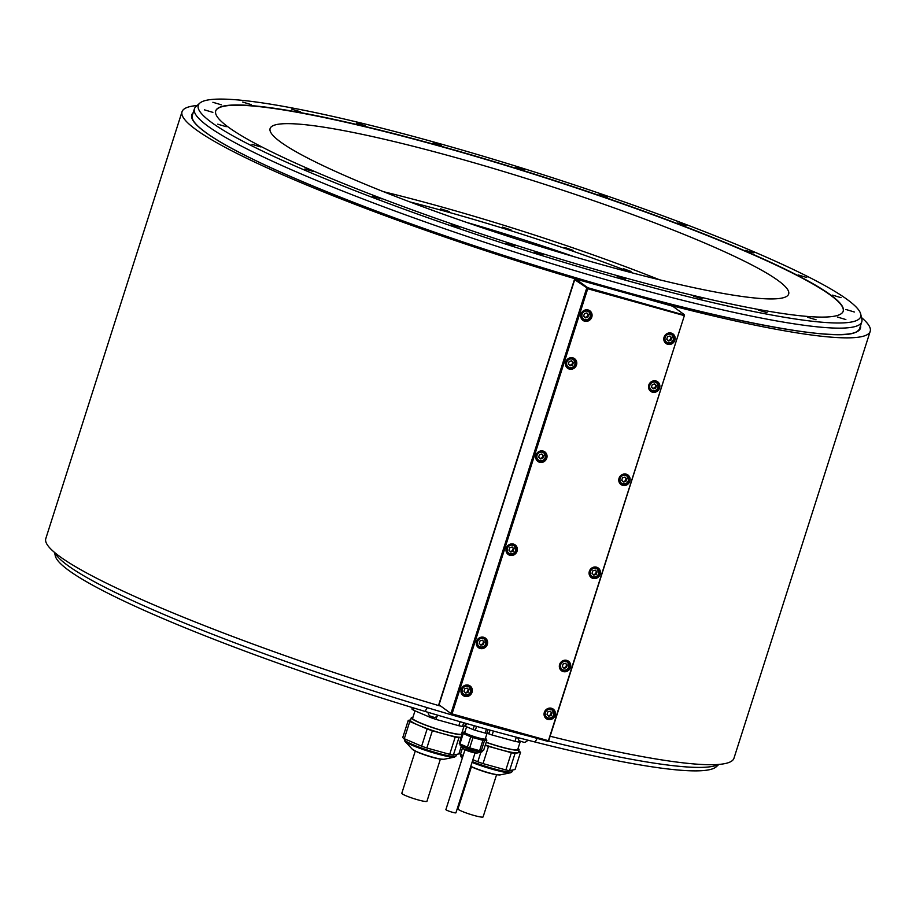 <?xml version="1.0" encoding="UTF-8"?>
<svg xmlns="http://www.w3.org/2000/svg" width="916" height="916" viewBox="0 0 916 916"><rect width="100%" height="100%" fill="white"/><g stroke="black" fill="none" stroke-linecap="round" stroke-linejoin="round"><path stroke-width="1.37" d="M586.732 309.791A5.004 4.706 -54.1 0 1 587.58 310.272L588.931 311.245A5.004 4.706 125.9 0 0 581.42 314.028A5.004 4.706 125.9 0 0 583.057 319.352A5.004 4.706 125.9 0 0 590.557 316.57A5.004 4.706 125.9 0 0 588.931 311.245L590.58 316.593C588.862 320.073 586.355 320.989 583.057 319.352L581.706 318.379A5.004 4.706 -54.1 0 1 580.984 317.715M582.118 319.65A5.908 5.565 125.9 0 0 584.74 320.108M588.919 310.249A5.908 5.565 -54.1 0 1 590.167 312.608M580.984 314.085A5.908 5.565 125.9 0 0 582.92 320.371A5.908 5.565 125.9 0 0 591.793 317.085A5.908 5.565 125.9 0 0 589.858 310.799A5.908 5.565 125.9 0 0 580.984 314.085M684.092 315.562L587.717 288.758L452.035 713.896L548.409 740.701L684.515 315.15L587.74 287.716L575.798 279.071L672.184 305.864L684.115 314.52M461.252 689.267A5.908 5.565 125.9 0 0 463.175 695.565A5.908 5.565 125.9 0 0 472.049 692.267A5.908 5.565 125.9 0 0 470.126 685.981A5.908 5.565 125.9 0 0 461.252 689.267M559.619 664.478A5.908 5.565 125.9 0 0 561.542 670.775A5.908 5.565 125.9 0 0 570.416 667.489A5.908 5.565 125.9 0 0 568.493 661.192A5.908 5.565 125.9 0 0 559.619 664.478M476.538 641.383A5.908 5.565 125.9 0 0 478.461 647.669A5.908 5.565 125.9 0 0 487.335 644.383A5.908 5.565 125.9 0 0 485.4 638.097A5.908 5.565 125.9 0 0 476.538 641.383M589.354 571.286A5.908 5.565 125.9 0 0 591.289 577.584A5.908 5.565 125.9 0 0 600.163 574.298A5.908 5.565 125.9 0 0 598.228 568A5.908 5.565 125.9 0 0 589.354 571.286M506.273 548.192A5.908 5.565 125.9 0 0 508.208 554.478A5.908 5.565 125.9 0 0 517.071 551.192A5.908 5.565 125.9 0 0 515.147 544.894A5.908 5.565 125.9 0 0 506.273 548.192M619.044 478.267A5.908 5.565 125.9 0 0 620.979 484.553A5.908 5.565 125.9 0 0 629.842 481.266A5.908 5.565 125.9 0 0 627.918 474.98A5.908 5.565 125.9 0 0 619.044 478.267M535.963 455.16A5.908 5.565 125.9 0 0 537.898 461.458A5.908 5.565 125.9 0 0 546.76 458.172A5.908 5.565 125.9 0 0 544.837 451.874A5.908 5.565 125.9 0 0 535.963 455.16M565.699 361.969A5.908 5.565 125.9 0 0 567.634 368.266A5.908 5.565 125.9 0 0 576.508 364.98A5.908 5.565 125.9 0 0 574.572 358.683A5.908 5.565 125.9 0 0 565.699 361.969M648.791 385.075A5.908 5.565 125.9 0 0 650.715 391.361A5.908 5.565 125.9 0 0 659.589 388.075A5.908 5.565 125.9 0 0 657.654 381.789A5.908 5.565 125.9 0 0 648.791 385.075M664.077 337.18A5.908 5.565 125.9 0 0 666.001 343.477A5.908 5.565 125.9 0 0 674.874 340.191A5.908 5.565 125.9 0 0 672.939 333.893A5.908 5.565 125.9 0 0 664.077 337.18M544.333 712.373A5.908 5.565 125.9 0 0 546.268 718.659A5.908 5.565 125.9 0 0 555.13 715.373A5.908 5.565 125.9 0 0 553.207 709.087A5.908 5.565 125.9 0 0 544.333 712.373M545.455 717.938A5.908 5.565 125.9 0 0 548.089 718.396M552.268 708.549A5.908 5.565 -54.1 0 1 553.516 710.908M550.081 708.079A5.004 4.706 -54.1 0 1 550.928 708.56L552.268 709.534L553.928 714.881C552.211 718.362 549.703 719.278 546.405 717.64A5.004 4.706 125.9 0 0 553.894 714.892A5.004 4.706 125.9 0 0 552.268 709.534A5.004 4.706 125.9 0 0 544.768 712.316A5.004 4.706 125.9 0 0 546.405 717.64L545.054 716.667A5.004 4.706 -54.1 0 1 544.333 716.003M551.959 713.026L550.276 711.205L547.802 711.869L547.012 714.354L548.695 716.175L551.169 715.51L551.959 713.026L550.104 711.251M551.169 715.51L550.516 715.041L551.317 712.556M548.215 715.671L550.516 715.041M462.374 694.843A5.908 5.565 125.9 0 0 465.007 695.29M469.187 685.443A5.908 5.565 -54.1 0 1 470.435 687.802M467 684.973A5.004 4.706 -54.1 0 1 467.847 685.454L469.187 686.428L470.847 691.786C469.129 695.255 466.622 696.171 463.313 694.534A5.004 4.706 125.9 0 0 470.824 691.752A5.004 4.706 125.9 0 0 469.187 686.428A5.004 4.706 125.9 0 0 461.687 689.21A5.004 4.706 125.9 0 0 463.313 694.534L461.973 693.561A5.004 4.706 -54.1 0 1 461.252 692.908M468.877 689.92L467.194 688.099L464.721 688.775L463.931 691.259L465.603 693.08L468.087 692.416L468.877 689.92L467.023 688.145M468.087 692.416L467.435 691.946L468.225 689.462M465.133 692.565L467.435 691.946M560.741 670.054A5.908 5.565 125.9 0 0 563.374 670.501M567.554 660.654A5.908 5.565 -54.1 0 1 568.802 663.012M569.191 666.962A5.004 4.706 125.9 0 0 567.554 661.65A5.004 4.706 125.9 0 0 560.054 664.421A5.004 4.706 125.9 0 0 561.68 669.745L560.34 668.772A5.004 4.706 -54.1 0 1 559.619 668.119M565.367 660.184A5.004 4.706 -54.1 0 1 566.214 660.676L567.554 661.65L569.214 666.997C567.496 670.466 564.989 671.394 561.68 669.745A5.004 4.706 125.9 0 0 569.18 667.008M567.244 665.142L565.561 663.321L563.088 663.986L562.298 666.47L563.981 668.291L566.454 667.627L567.244 665.142L565.39 663.367M566.454 667.627L565.802 667.157L566.592 664.673M563.5 667.775L565.802 667.157M477.66 646.948A5.908 5.565 125.9 0 0 480.293 647.406M484.472 637.547A5.908 5.565 -54.1 0 1 485.72 639.906M482.274 637.089A5.004 4.706 -54.1 0 1 483.133 637.57L484.472 638.544L486.121 643.891C484.404 647.372 481.896 648.288 478.599 646.65A5.004 4.706 125.9 0 0 486.11 643.868A5.004 4.706 125.9 0 0 484.472 638.544A5.004 4.706 125.9 0 0 476.961 641.326A5.004 4.706 125.9 0 0 478.599 646.65L477.259 645.677A5.004 4.706 -54.1 0 1 476.538 645.013M484.163 642.036L482.48 640.215L480.007 640.879L479.205 643.364L480.889 645.185L483.362 644.52L484.163 642.036L482.308 640.261M483.362 644.52L482.721 644.051L483.511 641.566M480.419 644.669L482.721 644.051M590.488 576.862A5.908 5.565 125.9 0 0 593.11 577.309M597.289 567.462A5.908 5.565 -54.1 0 1 598.537 569.821M595.102 566.993A5.004 4.706 -54.1 0 1 595.95 567.473L597.301 568.447L598.95 573.805C597.232 577.275 594.724 578.191 591.427 576.553A5.004 4.706 125.9 0 0 598.927 573.771A5.004 4.706 125.9 0 0 597.301 568.447A5.004 4.706 125.9 0 0 589.79 571.229A5.004 4.706 125.9 0 0 591.427 576.553L590.087 575.58A5.004 4.706 -54.1 0 1 589.354 574.927M596.98 571.95L595.308 570.13L592.835 570.794L592.034 573.279L593.717 575.099L596.19 574.435L596.98 571.95L595.137 570.176M596.19 574.435L595.549 573.966L596.339 571.481M593.247 574.584L595.549 573.966M507.395 553.756A5.908 5.565 125.9 0 0 510.029 554.203M514.208 544.356A5.908 5.565 -54.1 0 1 515.456 546.715M512.021 543.886A5.004 4.706 -54.1 0 1 512.868 544.379L514.208 545.352L515.868 550.699C514.151 554.18 511.643 555.096 508.346 553.447A5.004 4.706 125.9 0 0 515.845 550.676A5.004 4.706 125.9 0 0 514.208 545.352A5.004 4.706 125.9 0 0 506.708 548.134A5.004 4.706 125.9 0 0 508.346 553.447L506.995 552.474A5.004 4.706 -54.1 0 1 506.273 551.821M513.899 548.844L512.216 547.024L509.743 547.688L508.952 550.173L510.636 551.993L513.109 551.329L513.899 548.844L512.044 547.07M513.109 551.329L512.456 550.86L513.258 548.375M510.155 551.478L512.456 550.86M620.166 483.843A5.908 5.565 125.9 0 0 622.8 484.289M626.979 474.442A5.908 5.565 -54.1 0 1 628.227 476.801M628.616 480.751A5.004 4.706 125.9 0 0 626.991 475.427A5.004 4.706 125.9 0 0 619.479 478.209A5.004 4.706 125.9 0 0 621.117 483.534L619.766 482.56A5.004 4.706 -54.1 0 1 619.044 481.908M624.792 473.973A5.004 4.706 -54.1 0 1 625.639 474.454L626.991 475.427L628.639 480.774C626.922 484.255 624.414 485.171 621.117 483.534A5.004 4.706 125.9 0 0 628.605 480.785M626.67 478.919L624.987 477.099L622.514 477.763L621.724 480.259L623.407 482.079L625.88 481.415L626.67 478.919L624.815 477.144M625.88 481.415L625.227 480.946L626.029 478.45M622.926 481.564L625.227 480.946M537.085 460.737A5.908 5.565 125.9 0 0 539.719 461.183M543.898 451.336A5.908 5.565 -54.1 0 1 545.146 453.695M541.711 450.867A5.004 4.706 -54.1 0 1 542.558 451.359L543.898 452.321L545.558 457.679C543.841 461.149 541.333 462.076 538.024 460.427A5.004 4.706 125.9 0 0 545.535 457.645A5.004 4.706 125.9 0 0 543.898 452.321A5.004 4.706 125.9 0 0 536.398 455.103A5.004 4.706 125.9 0 0 538.024 460.427L536.684 459.454A5.004 4.706 -54.1 0 1 535.963 458.801M543.589 455.825L541.906 454.004L539.432 454.668L538.642 457.153L540.326 458.973L542.799 458.309L543.589 455.825L541.734 454.05M542.799 458.309L542.146 457.84L542.936 455.355M539.845 458.458L542.146 457.84M566.832 367.545A5.908 5.565 125.9 0 0 569.454 367.992M573.634 358.145A5.908 5.565 -54.1 0 1 574.882 360.503M571.447 357.675A5.004 4.706 -54.1 0 1 572.305 358.156L573.645 359.129L575.294 364.488C573.576 367.957 571.069 368.873 567.771 367.236A5.004 4.706 125.9 0 0 575.271 364.454A5.004 4.706 125.9 0 0 573.645 359.129A5.004 4.706 125.9 0 0 566.134 361.912A5.004 4.706 125.9 0 0 567.771 367.236L566.432 366.263A5.004 4.706 -54.1 0 1 565.699 365.61M573.324 362.621L571.653 360.801L569.18 361.476L568.378 363.961L570.061 365.782L572.534 365.118L573.324 362.621L571.481 360.847M572.534 365.118L571.893 364.648L572.683 362.163M569.592 365.266L571.893 364.648M649.913 390.64A5.908 5.565 125.9 0 0 652.547 391.098M656.726 381.251A5.908 5.565 -54.1 0 1 657.974 383.609M654.539 380.781A5.004 4.706 -54.1 0 1 655.387 381.262L656.726 382.235L658.386 387.582C656.669 391.063 654.15 391.979 650.852 390.342A5.004 4.706 125.9 0 0 658.352 387.594A5.004 4.706 125.9 0 0 656.726 382.235A5.004 4.706 125.9 0 0 649.226 385.018A5.004 4.706 125.9 0 0 650.852 390.342L649.513 389.369A5.004 4.706 -54.1 0 1 648.791 388.705M656.417 385.728L654.734 383.907L652.261 384.571L651.471 387.056L653.142 388.876L655.616 388.212L656.417 385.728L654.562 383.953M655.616 388.212L654.974 387.743L655.764 385.258M652.673 388.373L654.974 387.743M665.199 342.756A5.908 5.565 125.9 0 0 667.821 343.202M672.012 333.355A5.908 5.565 -54.1 0 1 673.249 335.714M673.649 339.664A5.004 4.706 125.9 0 0 672.012 334.351A5.004 4.706 125.9 0 0 664.501 337.122A5.004 4.706 125.9 0 0 666.138 342.447L664.798 341.473A5.004 4.706 -54.1 0 1 664.066 340.821M669.814 332.886A5.004 4.706 -54.1 0 1 670.672 333.378L672.012 334.351L673.661 339.699C671.943 343.168 669.436 344.095 666.138 342.447A5.004 4.706 125.9 0 0 673.626 339.71M671.703 337.844L670.02 336.023L667.546 336.687L666.745 339.172L668.428 340.992L670.901 340.328L671.703 337.844L669.848 336.069M670.901 340.328L670.26 339.859L671.05 337.374M667.959 340.477L670.26 339.859M587.717 288.758L587.74 287.716M587.305 288.116L574.698 279.701L575.798 279.071M586.629 288.345L450.947 713.495L439.016 704.839L574.698 279.701M439.016 704.839L450.947 713.495M197.135 105.535A361.179 40.258 17.7 0 0 182.032 111.729A361.179 40.258 17.7 0 0 574.721 278.659L672.665 306.219M574.721 278.659L438.489 705.526L439.485 705.801M672.768 305.921A361.179 40.258 17.7 0 0 870.2 331.352A361.179 40.258 17.7 0 0 861.475 317.543M438.489 705.526A361.179 40.258 -162.3 0 1 45.8 538.597L182.032 111.729M870.2 331.352L733.968 758.219A361.179 40.258 -162.3 0 1 550.413 736.304M718.865 764.425L716.255 766.784A347.633 38.747 -162.3 0 1 535.116 742.029A347.633 38.747 -162.3 0 1 425.116 711.434L427.222 707.656A350.267 39.044 -162.3 0 1 54.857 552.68M427.222 707.656A350.267 39.044 17.7 0 0 529.769 736.338M860.719 314.119L861.842 319.203A350.267 39.044 -162.3 0 1 861.784 321.837A350.267 39.044 -162.3 0 1 623.83 284.716A350.267 39.044 -162.3 0 1 194.41 108.855A350.267 39.044 -162.3 0 1 195.875 106.668L199.745 103.176A347.633 38.747 17.7 0 0 624.494 279.895A347.633 38.747 17.7 0 0 860.719 314.119A347.633 38.747 17.7 0 0 434.447 142.186A347.633 38.747 17.7 0 0 199.745 103.176M861.784 321.837L859.712 328.329A350.267 39.044 -162.3 0 1 856.895 331.489C839.296 345.458 683.462 313.123 518.731 260.247C377.3 215.604 244.229 161.25 205.871 132.545C198.635 127.267 194.272 122.927 192.795 119.549A350.267 39.044 -162.3 0 1 192.337 115.347L194.41 108.855M718.43 764.459A350.267 39.044 -162.3 0 1 548.627 741.101M425.116 711.434A347.633 38.747 -162.3 0 1 55.281 555.84L54.525 552.405M488.022 729.56L486.808 733.384L489.19 732.903L490.071 730.121M431.081 716.587L430.76 717.594L413.414 710.129L414.066 708.091M460.107 721.716L458.824 725.735L435.982 719.392L436.943 716.381M280.834 142.186A272.155 30.343 -162.3 0 1 270.106 128.549A272.155 30.343 -162.3 0 1 496.369 169.334A272.155 30.343 -162.3 0 1 777.936 280.411A272.155 30.343 -162.3 0 1 788.665 294.036A272.155 30.343 -162.3 0 1 562.413 253.251A272.155 30.343 -162.3 0 1 280.834 142.186M843.178 311.291A329.336 36.709 17.7 0 0 830.148 294.929A329.336 36.709 17.7 0 0 490.003 160.689A329.336 36.709 17.7 0 0 215.684 111.031M830.24 294.666A329.336 36.709 17.7 0 0 489.51 160.254A329.336 36.709 17.7 0 0 215.718 110.905A329.336 36.709 17.7 0 0 228.702 127.404A329.336 36.709 17.7 0 0 569.431 261.816A329.336 36.709 17.7 0 0 843.224 311.165A329.336 36.709 17.7 0 0 830.24 294.666M702.057 298.719L693.572 296.177L702.057 298.719M767.013 312.665L758.528 310.135L767.013 312.665M816.053 319.776L807.568 317.245L816.053 319.776M845.857 319.558L837.361 317.016L845.857 319.558M854.376 312.012L845.892 309.471L854.376 312.012M841.037 297.666L832.552 295.135L841.037 297.666M806.744 277.502L798.26 274.96L806.744 277.502M753.845 252.885L745.361 250.343L753.845 252.885M685.935 225.485L677.451 222.954L685.935 225.485M607.652 197.192L599.156 194.65L607.652 197.192M524.318 169.918L515.822 167.376L524.318 169.918M441.615 145.518L433.131 142.976L441.615 145.518M365.186 125.664L356.702 123.133L365.186 125.664M300.23 111.706L291.746 109.176L300.23 111.706M251.19 104.607L242.706 102.065L251.19 104.607M221.386 104.825L212.901 102.294L221.386 104.825M212.867 112.37L204.382 109.828L212.867 112.37M226.206 126.706L217.722 124.175L226.206 126.706M260.499 146.881L252.014 144.339L260.499 146.881M313.398 171.498L304.913 168.956L313.398 171.498M381.308 198.886L372.823 196.356L381.308 198.886M459.603 227.191L451.107 224.649L459.603 227.191M542.936 254.465L534.44 251.934L542.936 254.465M625.628 278.865L617.144 276.323L625.628 278.865M514.941 245.602L506.456 243.072L514.941 245.602M466.427 723.514L465.534 726.319A13.007 1.454 -162.3 0 1 464.87 725.838L465.671 723.308M476.572 726.377L475.312 730.338A13.007 1.454 -162.3 0 1 473.045 729.56L474.27 725.735M473.045 729.56L465.534 726.319M486.808 733.384A13.007 1.454 -162.3 0 1 485.205 733.086L486.476 729.136M485.205 733.086L475.312 730.338M485.365 738.548A11.049 1.237 -162.3 0 1 485.469 739.04A11.049 1.237 -162.3 0 1 475.805 737.094A11.049 1.237 -162.3 0 1 464.95 732.766A11.049 1.237 -162.3 0 1 464.538 732.365A11.049 1.237 -162.3 0 1 464.916 732.033M464.985 731.827A11.645 1.294 17.7 0 0 463.954 732.033A11.645 1.294 17.7 0 0 464.412 732.617A11.645 1.294 17.7 0 0 476.457 737.369A11.645 1.294 17.7 0 0 486.144 739.109A11.645 1.294 17.7 0 0 485.686 738.525A11.645 1.294 17.7 0 0 485.423 738.353M486.144 739.109L485.812 740.151A11.645 1.294 -162.3 0 1 476.137 738.399A11.645 1.294 -162.3 0 1 464.08 733.647A11.645 1.294 -162.3 0 1 463.622 733.063L463.954 732.033M482.904 740.323L473 737.575L469.702 747.903L479.606 750.662L482.904 740.323A13.007 1.454 17.7 0 0 484.495 740.62L486.877 740.139A13.019 1.454 17.7 0 0 486.602 739.91A13.019 1.454 17.7 0 0 486.213 739.659L485.995 739.555M463.691 732.846L462.557 733.075A13.007 1.454 17.7 0 0 463.221 733.556L470.744 736.796A13.007 1.454 17.7 0 0 473 737.575M484.495 740.62L481.198 750.96L483.579 750.467L486.877 740.139M469.702 747.903A13.007 1.454 -162.3 0 1 467.435 747.135L459.924 743.895A13.007 1.454 -162.3 0 1 459.26 743.414L462.557 733.075M481.198 750.96A13.007 1.454 -162.3 0 1 479.606 750.662M463.221 733.556L459.924 743.895M467.435 747.135L470.744 736.796M475.038 752.952L455.939 812.801A5.278 0.584 -162.3 0 1 451.554 812.011A5.278 0.584 -162.3 0 1 446.092 809.858A5.278 0.584 -162.3 0 1 445.886 809.595L464.985 749.746M516.326 737.174L514.987 741.353L492.144 735.01L493.415 731.037M520.918 741.582L518.674 742.04L519.143 740.563M492.144 735.01A30.022 3.343 -162.3 0 1 487.197 733.304M518.674 742.04A30.022 3.343 -162.3 0 1 514.987 741.353M520.208 741.731L517.643 749.769A25.682 2.862 -162.3 0 1 517.586 749.872M517.929 748.864A26.106 2.908 -162.3 0 1 517.918 749.757A26.106 2.908 -162.3 0 1 486.201 742.258M486.167 742.361A27.114 3.023 17.7 0 0 519.132 749.803A27.114 3.023 17.7 0 0 518.067 748.452M519.132 749.803L518.307 752.391A27.114 3.023 -162.3 0 1 485.343 744.948M485.24 745.269A30.022 3.343 17.7 0 0 488.514 746.38L511.357 752.723A30.022 3.343 17.7 0 0 515.044 753.41L520.54 752.288A30.022 3.343 17.7 0 0 519.006 751.177L518.731 751.063M511.357 752.723L505.861 769.955L483.018 763.601L488.514 746.38M480.854 752.231L477.797 761.803A30.022 3.343 -162.3 0 0 483.018 763.601M463.153 755.505L460.45 754.337A30.022 3.343 -162.3 0 1 459.053 753.353M472.885 759.696L477.797 761.803M520.54 752.288L515.044 769.52L509.548 770.631A30.022 3.343 -162.3 0 1 505.861 769.955M460.45 754.337L462.546 747.8M509.548 770.631L515.044 753.41M496.552 774.776L483.11 816.889A13.19 1.466 -162.3 0 1 472.141 814.908A13.19 1.466 -162.3 0 1 458.492 809.526A13.19 1.466 -162.3 0 1 457.977 808.862L471.419 766.761M412.337 707.564L411.879 709.007A30.022 3.343 -162.3 0 0 413.414 710.129M464.962 725.919L462.511 726.422A30.022 3.343 -162.3 0 1 458.824 725.735M435.982 719.392A30.022 3.343 -162.3 0 1 430.76 717.594M462.511 726.422L463.679 722.735M464.046 726.113L461.469 734.163A25.682 2.862 -162.3 0 1 461.424 734.254M461.767 733.258A26.106 2.908 -162.3 0 1 461.756 734.14A26.106 2.908 -162.3 0 1 445.279 731.392A26.106 2.908 -162.3 0 1 420.055 722.793A26.106 2.908 -162.3 0 1 412.315 718.362A26.106 2.908 -162.3 0 1 412.83 717.64M412.967 717.217A27.114 3.023 17.7 0 0 411.307 717.697A27.114 3.023 17.7 0 0 419.402 722.667A27.114 3.023 17.7 0 0 462.065 734.632M462.488 733.304A27.114 3.023 17.7 0 0 461.893 732.834M461.24 737.208A27.114 3.023 -162.3 0 1 418.578 725.254A27.114 3.023 -162.3 0 1 410.483 720.285L411.307 717.697M410.608 719.896L408.25 720.377A30.022 3.343 17.7 0 0 409.784 721.499L427.131 728.964A30.022 3.343 17.7 0 0 432.352 730.762L455.195 737.105A30.022 3.343 17.7 0 0 458.882 737.792L461.206 737.323M455.195 737.105L449.699 754.337L426.856 747.983L432.352 730.762M427.131 728.964L421.635 746.185A30.022 3.343 -162.3 0 0 426.856 747.983M421.635 746.185L404.288 738.72A30.022 3.343 -162.3 0 1 402.742 737.609L408.25 720.377M461.263 746.425L458.882 753.902L453.386 755.013A30.022 3.343 -162.3 0 1 449.699 754.337M404.288 738.72L409.784 721.499M453.386 755.013L458.882 737.792M440.378 759.158L426.948 801.271A13.19 1.466 -162.3 0 1 415.978 799.29A13.19 1.466 -162.3 0 1 402.33 793.909A13.19 1.466 -162.3 0 1 401.815 793.245L415.246 751.143M412.521 718.648A25.682 2.862 -162.3 0 1 412.543 718.545L415.005 710.816M428.138 712.373L437.917 715.247M429.696 715.9L434.482 717.468A5.45 5.45 0 0 0 437.825 715.488M518.193 737.666L527.673 740.128M519.418 740.849L524.215 742.418M451.508 714.583L547.883 741.376L548.409 740.701M452.035 713.896L451.359 714.125M548.558 741.159L684.515 315.15M588.61 314.738L586.927 312.917L584.454 313.581L583.664 316.066L585.347 317.886L587.82 317.222L588.61 314.738L586.755 312.963M587.82 317.222L587.167 316.753L587.969 314.268M584.866 317.371L587.167 316.753M466.187 222.267A241.091 26.873 -162.3 0 1 574.55 256.846M409.933 201.944A243.713 27.171 -162.3 0 1 447.18 211.859A243.713 27.171 -162.3 0 1 632.177 272.876M383.529 191.707A271.422 30.251 -162.3 0 1 439.611 206.375A271.422 30.251 -162.3 0 1 659.623 279.815M630.987 271.445L623.498 268.709L630.987 271.445M573.038 250.354L564.886 247.515L573.038 250.354M511.048 229.927L502.495 227.099L511.048 229.927M449.252 211.562L440.585 208.837L449.252 211.562M553.562 714.823A4.454 4.191 125.9 0 0 550.837 709.476A4.454 4.191 125.9 0 0 545.409 712.556A4.454 4.191 125.9 0 0 548.134 717.915A4.454 4.191 125.9 0 0 553.562 714.823M470.469 691.717A4.454 4.191 125.9 0 0 467.744 686.37A4.454 4.191 125.9 0 0 462.328 689.462A4.454 4.191 125.9 0 0 465.053 694.809A4.454 4.191 125.9 0 0 470.469 691.717M568.836 666.94A4.454 4.191 125.9 0 0 566.111 661.581A4.454 4.191 125.9 0 0 560.695 664.673A4.454 4.191 125.9 0 0 563.42 670.02A4.454 4.191 125.9 0 0 568.836 666.94M485.755 643.833A4.454 4.191 125.9 0 0 483.03 638.486A4.454 4.191 125.9 0 0 477.614 641.566A4.454 4.191 125.9 0 0 480.339 646.925A4.454 4.191 125.9 0 0 485.755 643.833M598.583 573.748A4.454 4.191 125.9 0 0 595.858 568.389A4.454 4.191 125.9 0 0 590.442 571.481A4.454 4.191 125.9 0 0 593.167 576.828A4.454 4.191 125.9 0 0 598.583 573.748M515.502 550.642A4.454 4.191 125.9 0 0 512.777 545.283A4.454 4.191 125.9 0 0 507.361 548.375A4.454 4.191 125.9 0 0 510.075 553.733A4.454 4.191 125.9 0 0 515.502 550.642M628.273 480.717A4.454 4.191 125.9 0 0 625.548 475.37A4.454 4.191 125.9 0 0 620.132 478.461A4.454 4.191 125.9 0 0 622.846 483.808A4.454 4.191 125.9 0 0 628.273 480.717M545.18 457.622A4.454 4.191 125.9 0 0 542.455 452.264A4.454 4.191 125.9 0 0 537.039 455.355A4.454 4.191 125.9 0 0 539.764 460.702A4.454 4.191 125.9 0 0 545.18 457.622M574.927 364.419A4.454 4.191 125.9 0 0 572.202 359.072A4.454 4.191 125.9 0 0 566.786 362.163A4.454 4.191 125.9 0 0 569.512 367.511A4.454 4.191 125.9 0 0 574.927 364.419M658.009 387.525A4.454 4.191 125.9 0 0 655.284 382.178A4.454 4.191 125.9 0 0 649.868 385.258A4.454 4.191 125.9 0 0 652.593 390.617A4.454 4.191 125.9 0 0 658.009 387.525M673.294 339.641A4.454 4.191 125.9 0 0 670.569 334.283A4.454 4.191 125.9 0 0 665.153 337.374A4.454 4.191 125.9 0 0 667.878 342.721A4.454 4.191 125.9 0 0 673.294 339.641M860.536 325.718A350.942 39.125 -162.3 0 1 579.026 278.716A350.942 39.125 -162.3 0 1 205.619 132.431A350.942 39.125 -162.3 0 1 193.173 112.725M537.223 738.25L535.116 742.029M459.947 744.582A11.645 1.294 17.7 0 0 460.405 745.166A11.645 1.294 17.7 0 0 472.461 749.918A11.645 1.294 17.7 0 0 482.137 751.658L481.587 752.07A11.461 1.282 -162.3 0 1 471.271 749.861A11.461 1.282 -162.3 0 1 460.485 745.51A11.461 1.282 -162.3 0 1 460.164 745.235L460.141 743.987M476.812 753.067L463.485 748.807A7.133 0.79 17.7 0 0 463.679 748.979A7.133 0.79 17.7 0 0 470.4 751.681A7.133 0.79 17.7 0 0 476.812 753.067L481.587 752.07M476.034 753.055A6.675 0.744 -162.3 0 1 469.931 751.612A6.675 0.744 -162.3 0 1 464.126 749.254M512.685 770.001L512.17 771.604A27.114 3.023 -162.3 0 1 498.281 769.932A27.114 3.023 -162.3 0 1 472.278 761.597M462.626 757.154A27.114 3.023 -162.3 0 1 460.519 755.116L460.725 754.452M462.294 758.196L461.057 756.879A26.564 2.966 17.7 0 0 462.385 757.898M472.015 762.421A26.564 2.966 17.7 0 0 510.716 772.726L512.17 771.604M510.716 772.726L500.147 774.902A16.992 1.889 -162.3 0 1 489.041 772.852A16.992 1.889 -162.3 0 1 473.274 767.436A16.992 1.889 -162.3 0 1 470.79 766.28M498.19 774.867A15.709 1.752 -162.3 0 1 474.007 767.917M456.523 754.383L456.008 755.986A27.114 3.023 -162.3 0 1 439.989 753.765A27.114 3.023 -162.3 0 1 412.44 744.468A27.114 3.023 -162.3 0 1 404.357 739.498L404.563 738.834M454.542 757.108L443.985 759.284A16.992 1.889 -162.3 0 1 432.879 757.234A16.992 1.889 -162.3 0 1 417.112 751.818A16.992 1.889 -162.3 0 1 412.234 749.151L404.895 741.262A26.564 2.966 17.7 0 0 412.521 745.429A26.564 2.966 17.7 0 0 437.172 753.902A26.564 2.966 17.7 0 0 454.542 757.108L456.008 755.986M442.027 759.25A15.709 1.752 -162.3 0 1 417.845 752.299M582.072 314.268A4.454 4.191 125.9 0 0 584.797 319.627A4.454 4.191 125.9 0 0 590.213 316.535A4.454 4.191 125.9 0 0 587.488 311.188A4.454 4.191 125.9 0 0 582.072 314.268M487.026 733.338L485.182 739.12M466.588 726.777L464.733 732.594M463.485 748.807L460.164 745.235M482.137 751.658L482.446 750.708M461.057 756.879L460.519 755.116M500.147 774.902C494.033 774.787 485.24 772.44 473.767 767.837L470.744 766.406M404.895 741.262L404.357 739.498M443.985 759.284C437.871 759.169 429.077 756.822 417.604 752.219L412.234 749.151M428.127 712.396A5.45 5.45 0 0 0 429.73 715.957M517.884 737.586A5.45 5.45 0 0 0 519.464 740.907M524.204 742.418A5.45 5.45 0 0 0 527.559 740.449"/></g></svg>
